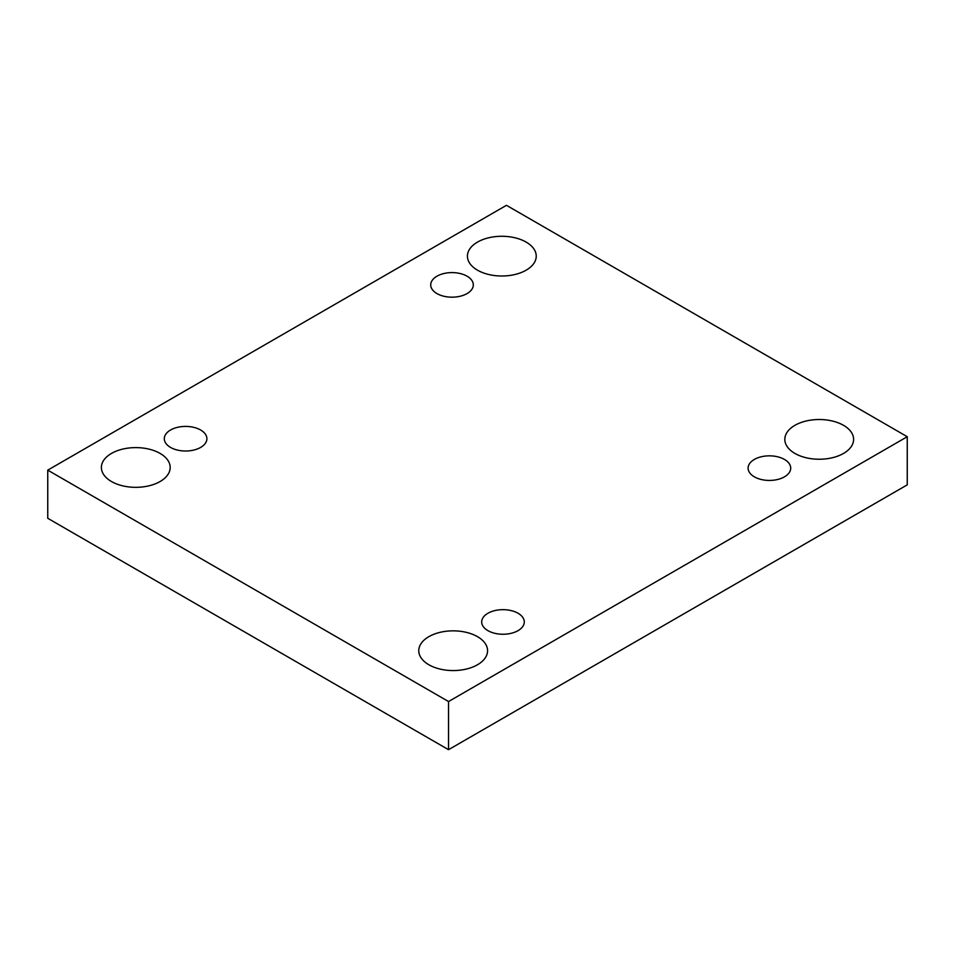 <?xml version="1.0" encoding="UTF-8"?>
<svg xmlns="http://www.w3.org/2000/svg" width="955" height="955" viewBox="0 0 955 955"><rect width="100%" height="100%" fill="white"/><g stroke="black" fill="none" stroke-linecap="round" stroke-linejoin="round"><path stroke-width="1.43" d="M448.54 749.687L907.25 484.854L907.25 436.71L506.46 205.313L47.75 470.147L47.75 518.29L448.54 749.687L448.54 701.543L907.25 436.71M47.75 470.147L448.54 701.543M111.46 481.511A34.404 19.864 0 0 0 148.944 485.82A34.404 19.864 0 0 0 170.181 467.473A34.404 19.864 0 0 0 135.789 447.608A34.404 19.864 0 0 0 101.385 467.473A34.404 19.864 0 0 0 111.46 481.511M477.5 270.181A34.404 19.864 0 0 0 514.996 274.491A34.404 19.864 0 0 0 536.233 256.131A34.404 19.864 0 0 0 501.829 236.279A34.404 19.864 0 0 0 467.425 256.131A34.404 19.864 0 0 0 477.5 270.181M428.855 664.752A34.404 19.864 0 0 0 466.338 669.061A34.404 19.864 0 0 0 487.575 650.713A34.404 19.864 0 0 0 453.171 630.849A34.404 19.864 0 0 0 418.768 650.713A34.404 19.864 0 0 0 428.855 664.752M794.894 453.422A34.404 19.864 0 0 0 832.378 457.732A34.404 19.864 0 0 0 853.615 439.384A34.404 19.864 0 0 0 819.211 419.52A34.404 19.864 0 0 0 784.819 439.384A34.404 19.864 0 0 0 794.894 453.422M754.343 459.439A21.297 12.296 180 0 1 777.561 456.776A21.297 12.296 180 0 1 790.704 468.141A21.297 12.296 180 0 1 769.408 480.437A21.297 12.296 180 0 1 748.111 468.141A21.297 12.296 180 0 1 754.343 459.439M487.921 613.265A21.297 12.296 180 0 1 511.128 610.591A21.297 12.296 180 0 1 524.283 621.956A21.297 12.296 180 0 1 502.987 634.251A21.297 12.296 180 0 1 481.69 621.956A21.297 12.296 180 0 1 487.921 613.265M170.539 430.013A21.297 12.296 180 0 1 193.746 427.351A21.297 12.296 180 0 1 206.889 438.715A21.297 12.296 180 0 1 185.592 451.011A21.297 12.296 180 0 1 164.296 438.715A21.297 12.296 180 0 1 170.539 430.013M436.96 276.198A21.297 12.296 180 0 1 460.167 273.536A21.297 12.296 180 0 1 473.31 284.888A21.297 12.296 180 0 1 452.013 297.184A21.297 12.296 180 0 1 430.717 284.888A21.297 12.296 180 0 1 436.96 276.198"/></g></svg>
